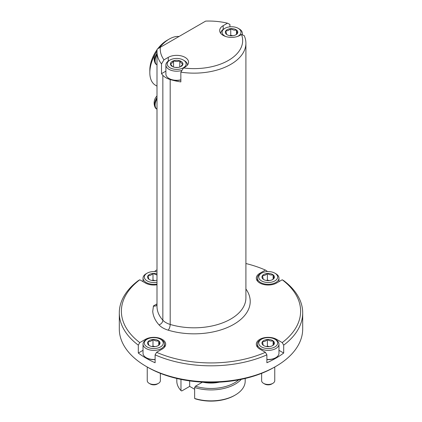 <?xml version="1.0" encoding="UTF-8"?>
<svg xmlns="http://www.w3.org/2000/svg" width="422" height="422" viewBox="0 0 422 422"><rect width="100%" height="100%" fill="white"/><g stroke="black" fill="none" stroke-linecap="round" stroke-linejoin="round"><path stroke-width="0.63" d="M245.905 288.97A56.121 32.399 180 0 1 232.063 325.293A56.121 32.399 180 0 1 168.204 330.178A21.585 12.46 180 0 1 159.015 324.871A56.121 32.399 180 0 1 152.738 311.389L152.738 311.188A58.262 33.639 0 0 0 152.738 311.389L153.455 305.918L157 303.877M153.371 306.224L155.982 305.918L157 304.789M274.886 273.176L275.814 273.709A10.777 6.219 180 0 1 278.968 278.109A10.777 6.219 180 0 1 264.072 283.858A10.777 6.219 180 0 1 257.42 278.109A10.777 6.219 180 0 1 260.574 273.709L261.503 273.176A9.463 5.465 0 0 0 264.578 282.086A9.463 5.465 0 0 0 276.062 280.071A9.463 5.465 0 0 0 274.886 273.176A9.463 5.465 0 0 0 261.503 273.176M269.009 280.604A6.23 3.598 0 0 0 272.601 279.58A6.23 3.598 0 0 0 273.952 278.414A6.23 3.598 0 0 0 273.134 274.849A6.23 3.598 0 0 0 267.379 273.472A6.23 3.598 0 0 0 262.437 275.661A6.23 3.598 0 0 0 263.254 279.232A6.23 3.598 0 0 0 263.787 279.58A6.23 3.598 0 0 0 269.009 280.604M272.327 279.733L273.952 278.414L273.134 274.849C271.219 275.276 269.299 274.817 267.379 273.472C265.744 275.086 264.098 275.814 262.437 275.661L263.254 279.232L263.903 279.649M269.41 280.567L267.379 280.081L266.451 280.493M273.134 279.137L273.134 274.849M267.379 280.081L267.379 273.472M157 284.053A10.777 6.219 180 0 1 149.689 283.858A10.777 6.219 180 0 1 143.032 278.109A10.777 6.219 180 0 1 146.186 273.709L147.114 273.176A9.463 5.465 0 0 0 150.19 282.086A9.463 5.465 0 0 0 157 282.181M157 271.895A9.463 5.465 0 0 0 147.114 273.176M157 273.947A6.23 3.598 0 0 0 152.991 273.472A6.23 3.598 0 0 0 148.048 275.661A6.23 3.598 0 0 0 148.866 279.232A6.23 3.598 0 0 0 149.399 279.58A6.23 3.598 0 0 0 154.621 280.604A6.23 3.598 0 0 0 157 280.129M157 275.002L152.991 273.472C151.356 275.086 149.71 275.814 148.048 275.661L148.866 279.232L149.515 279.649M155.022 280.567L152.991 280.081L152.062 280.493M152.991 280.081L152.991 273.472M261.629 373.338L261.629 380.676A6.562 3.787 0 0 0 263.555 383.35A6.562 3.787 0 0 0 272.834 383.35A6.562 3.787 0 0 0 274.754 380.676L274.754 367.013M272.834 383.35L271.689 384.015A4.943 2.854 180 0 1 264.7 384.015L263.555 383.35M266.889 359.433A10.777 6.219 0 0 0 275.814 357.661A10.777 6.219 0 0 0 278.968 353.261L278.968 344.152A10.777 6.219 180 0 1 264.072 349.901A10.777 6.219 180 0 1 257.42 344.152A10.777 6.219 180 0 1 260.574 339.752L261.503 339.219A9.463 5.465 0 0 0 264.578 348.129A9.463 5.465 0 0 0 276.062 346.114A9.463 5.465 0 0 0 274.886 339.219A9.463 5.465 0 0 0 261.503 339.219M274.886 339.219L275.814 339.752A10.777 6.219 180 0 1 278.968 344.152M269.009 346.647A6.23 3.598 0 0 0 272.601 345.623A6.23 3.598 0 0 0 273.952 344.457A6.23 3.598 0 0 0 273.134 340.892A6.23 3.598 0 0 0 267.379 339.515A6.23 3.598 0 0 0 262.437 341.704A6.23 3.598 0 0 0 263.254 345.27A6.23 3.598 0 0 0 263.787 345.623A6.23 3.598 0 0 0 269.009 346.647M272.327 345.776L273.952 344.457L273.134 340.892C271.219 341.319 269.299 340.86 267.379 339.515C265.744 341.129 264.098 341.857 262.437 341.704L263.254 345.27L263.903 345.692M269.41 346.61L267.379 346.124L266.451 346.536M273.134 345.18L273.134 340.892M267.379 346.124L267.379 339.515M266.889 359.591A10.117 5.845 0 0 0 275.35 357.925L275.814 357.661M147.246 367.003L147.246 380.676A6.562 3.787 0 0 0 149.166 383.35A6.562 3.787 0 0 0 158.445 383.35A6.562 3.787 0 0 0 160.371 380.676L160.371 373.338M158.445 383.35L157.3 384.015A4.943 2.854 180 0 1 150.311 384.015L149.166 383.35M160.497 339.219A9.463 5.465 0 0 0 147.114 339.219A9.463 5.465 0 0 0 150.19 348.129A9.463 5.465 0 0 0 161.673 346.114A9.463 5.465 0 0 0 160.497 339.219L161.426 339.752A10.777 6.219 180 0 1 164.58 344.152A10.777 6.219 180 0 1 149.689 349.901A10.777 6.219 180 0 1 143.032 344.152L143.032 353.261A10.777 6.219 0 0 0 146.186 357.661A10.777 6.219 0 0 0 149.689 359.011A10.777 6.219 0 0 0 155.111 359.433M143.032 344.152A10.777 6.219 180 0 1 146.186 339.752L147.114 339.219M154.621 346.647A6.23 3.598 0 0 0 158.213 345.623A6.23 3.598 0 0 0 159.563 344.457A6.23 3.598 0 0 0 158.746 340.892A6.23 3.598 0 0 0 152.991 339.515A6.23 3.598 0 0 0 148.048 341.704A6.23 3.598 0 0 0 148.866 345.27A6.23 3.598 0 0 0 149.399 345.623A6.23 3.598 0 0 0 154.621 346.647M157.939 345.776L159.563 344.457L158.746 340.892C156.831 341.319 154.911 340.86 152.991 339.515C151.356 341.129 149.71 341.857 148.048 341.704L148.866 345.27L149.515 345.692M155.022 346.61L152.991 346.124L152.062 346.536M158.746 345.18L158.746 340.892M152.991 346.124L152.991 339.515M146.186 357.661L146.65 357.925A10.117 5.845 0 0 0 149.937 359.196A10.117 5.845 0 0 0 155.111 359.591M283.689 353.045L283.689 345.149L282.212 342.601L276.595 339.357A11.879 6.857 0 0 0 263.65 337.869A11.879 6.857 0 0 0 256.312 344.21A11.879 6.857 0 0 0 259.794 349.057L265.412 352.301L266.889 354.849L266.889 362.746A91.695 52.94 0 0 0 283.689 353.045L278.968 350.318M266.889 271.626L266.889 270.913L265.412 270.075L259.794 273.319A11.879 6.857 0 0 0 256.312 278.167A11.879 6.857 0 0 0 263.65 284.502A11.879 6.857 0 0 0 276.595 283.02L282.212 279.775L283.689 280.609A91.695 52.94 0 0 1 302.695 312.881A91.695 52.94 0 0 1 283.689 345.149M147.626 367.235A89.622 51.742 0 0 0 274.374 367.23L275.84 366.386A91.695 52.94 0 0 1 146.16 366.386L147.626 367.23A89.622 51.742 0 0 0 147.626 367.235L146.16 366.386A91.695 52.94 0 0 1 119.305 328.954L119.305 312.881A91.695 52.94 0 0 1 138.31 280.609L139.787 279.775L145.405 283.02A11.879 6.857 0 0 0 157 284.776M155.111 271.626L155.111 270.913L156.588 270.075L157 270.307M155.111 354.849L156.588 352.301L162.206 349.057A11.879 6.857 0 0 0 165.688 344.21A11.879 6.857 0 0 0 158.35 337.869A11.879 6.857 0 0 0 145.405 339.357L139.787 342.601L138.31 345.149L138.31 353.045A91.695 52.94 0 0 0 146.16 358.209A91.695 52.94 0 0 0 155.111 362.746L155.111 354.849A91.695 52.94 0 0 0 266.889 354.849M143.032 350.318L138.31 353.045M282.212 342.601A89.622 51.742 0 0 0 282.212 279.775M265.412 270.075A89.622 51.742 0 0 0 245.905 263.528M157 269.895A89.622 51.742 0 0 0 156.588 270.075M139.787 279.775A89.622 51.742 0 0 0 139.787 342.601M156.588 352.301A89.622 51.742 0 0 0 265.412 352.301M275.84 366.386A91.695 52.94 0 0 0 302.695 328.954L302.695 312.881M119.305 312.881A91.695 52.94 0 0 0 138.31 345.149M176.807 378.476L176.807 381.119A34.193 19.739 0 0 0 180.975 390.561L180.975 379.621A34.193 19.739 180 0 1 180.716 379.346M189.657 380.897L189.657 386.394L181.74 390.967L180.975 390.561M235.175 395.082L234.442 395.504A33.153 19.143 180 0 1 195.412 398.864L194.647 398.458A34.193 19.739 0 0 0 235.175 395.082A34.193 19.739 0 0 0 245.193 381.119L245.193 378.476M189.657 386.394L194.647 389.279M241.284 379.346A34.193 19.739 180 0 1 194.647 387.517L194.647 398.458M202.47 382.153L195.412 386.23A33.153 19.143 0 0 0 238.699 379.853M202.56 382.158A23.759 13.72 0 0 0 219.44 382.158M195.412 386.23L194.647 387.517M179.049 36.477A27.456 15.851 120 0 0 169.375 38.993A27.456 15.851 120 0 0 169.238 39.067L169.238 39.067A27.456 15.851 120 0 0 159.426 47.807M157.005 51.141A27.456 15.851 120 0 0 155.823 53.03M155.206 54.095A27.456 15.851 120 0 0 149.826 72.695A27.456 15.851 120 0 0 155.512 85.265L157 86.12M149.826 72.695L149.826 70.041A24.212 13.979 -60 0 1 157.126 49.638M157.775 48.757A24.212 13.979 -60 0 1 166.943 40.391A24.212 13.979 -60 0 1 167.065 40.322M229.927 26.834L229.927 24.418L227.458 23.194L223.164 25.673A11.879 6.857 0 0 0 219.683 30.521A11.879 6.857 0 0 0 227.015 36.862A11.879 6.857 0 0 0 239.965 35.374L241.495 34.488L244.18 35.59A51.806 29.909 180 0 1 245.905 43.239A51.806 29.909 180 0 1 180.848 72.151L183.533 67.953L185.063 67.066A11.879 6.857 0 0 0 188.544 62.219A11.879 6.857 0 0 0 181.212 55.878A11.879 6.857 0 0 0 168.262 57.366L163.968 59.845L161.499 63.922A51.806 29.909 180 0 1 157 51.727A51.806 29.909 180 0 1 157.2 49.094L160.344 47.275A48.556 28.037 0 0 0 163.968 59.845M165.888 71.144L161.499 73.681L161.499 63.922M161.499 73.681A51.806 29.909 0 0 0 162.845 75.285A17.27 9.97 0 0 0 170.193 79.531L170.193 324.439A51.806 29.909 0 0 0 245.905 297.906L245.905 43.239M170.193 79.531A51.806 29.909 180 0 0 180.848 81.91L180.848 72.151M227.458 23.194A48.556 28.037 0 0 0 205.683 21.1L160.344 47.275M183.533 67.953A48.556 28.037 0 0 0 241.495 34.488M180.848 79.943A10.117 5.845 180 0 1 169.507 78.756L169.043 78.487A10.777 6.219 0 0 0 180.848 79.821M157 54.422A9.047 5.222 -60 0 0 155.127 60.726A9.047 5.222 -60 0 0 157 64.867L156.462 64.555A9.047 5.222 -60 0 1 155.106 63.026A9.047 5.222 -60 0 1 154.589 60.415A9.047 5.222 -60 0 1 157 53.251M157 98.748A9.047 5.222 -60 0 0 155.127 105.052A9.047 5.222 -60 0 0 157 109.192L156.462 108.887A9.047 5.222 -60 0 1 155.106 107.357A9.047 5.222 -60 0 1 154.589 104.746A9.047 5.222 -60 0 1 157 97.577M181.966 70.395A10.777 6.219 180 0 1 165.888 64.983L165.888 74.087A10.777 6.219 0 0 0 169.043 78.487M165.888 64.983A10.777 6.219 180 0 1 167.323 61.881A10.777 6.219 180 0 1 169.043 60.583L169.971 60.045A9.463 5.465 0 0 0 168.462 61.185A9.463 5.465 0 0 0 171.242 68.39A9.463 5.465 0 0 0 183.918 67.42A9.463 5.465 0 0 0 183.354 60.045A9.463 5.465 0 0 0 169.971 60.045M183.354 60.045L184.282 60.583A10.777 6.219 180 0 1 187.442 64.983A10.777 6.219 180 0 1 187.437 65.109M179.772 67.029L179.772 60.789C177.709 61.681 175.636 61.686 173.542 60.794A6.23 3.598 0 0 0 170.435 63.917A6.23 3.598 0 0 0 172.26 66.454A6.23 3.598 0 0 0 173.558 67.029L173.542 60.794C172.503 62.725 171.469 63.764 170.435 63.917L172.535 66.602M178.158 67.404L175.188 67.404M180.795 66.602L182.895 63.901C181.861 63.764 180.822 62.725 179.772 60.789A6.23 3.598 0 0 0 173.542 60.794M173.558 67.029A6.23 3.598 0 0 0 179.788 67.024A6.23 3.598 0 0 0 181.07 66.454A6.23 3.598 0 0 0 182.895 63.901A6.23 3.598 0 0 0 179.772 60.789M220.785 33.285L220.785 33.412A10.777 6.219 180 0 1 220.785 33.285A10.777 6.219 180 0 1 223.945 28.886L224.873 28.353A9.463 5.465 0 0 0 225.585 36.45M237.539 36.45A9.463 5.465 0 0 0 238.256 28.353L239.184 28.886A10.777 6.219 180 0 1 242.339 33.285A10.777 6.219 180 0 1 242.054 34.709M238.256 28.353A9.463 5.465 0 0 0 224.873 28.353M235.692 34.91L237.322 33.591L236.505 30.025C234.585 30.453 232.664 29.994 230.744 28.649C229.114 30.263 227.469 30.991 225.807 30.838L226.619 34.404L227.273 34.826M232.78 35.743L230.744 35.258L230.744 28.649A6.23 3.598 0 0 0 225.807 30.838A6.23 3.598 0 0 0 226.619 34.404A6.23 3.598 0 0 0 227.157 34.757A6.23 3.598 0 0 0 232.38 35.78A6.23 3.598 0 0 0 235.967 34.757A6.23 3.598 0 0 0 237.322 33.591A6.23 3.598 0 0 0 236.505 30.025A6.23 3.598 0 0 0 230.744 28.649M230.744 35.258L229.821 35.67M236.505 34.314L236.505 30.025M157 51.727L157 306.393A51.806 29.909 0 0 0 162.845 320.198L162.845 75.285M159.015 324.871A4.315 3.128 138 0 0 162.845 320.198A17.27 9.97 0 0 0 170.193 324.439A4.315 1.625 -73.3 0 1 168.204 330.178M276.595 340.253L276.595 339.357M259.794 274.216L259.794 273.319M145.405 340.253L145.405 339.357M168.262 61.084L168.262 57.366M223.164 29.392L223.164 25.673M257.42 278.109L257.42 281.057M278.968 278.109L278.968 281.648M143.032 278.109L143.032 281.648M257.42 344.152L257.42 347.095M164.58 344.152L164.58 347.095M166.943 40.391L169.238 39.067M157 51.563A10.223 10.223 0 0 0 155.101 63.015M157 95.894A10.223 10.223 0 0 0 155.101 107.346M242.339 33.285L242.339 34.826"/></g></svg>
